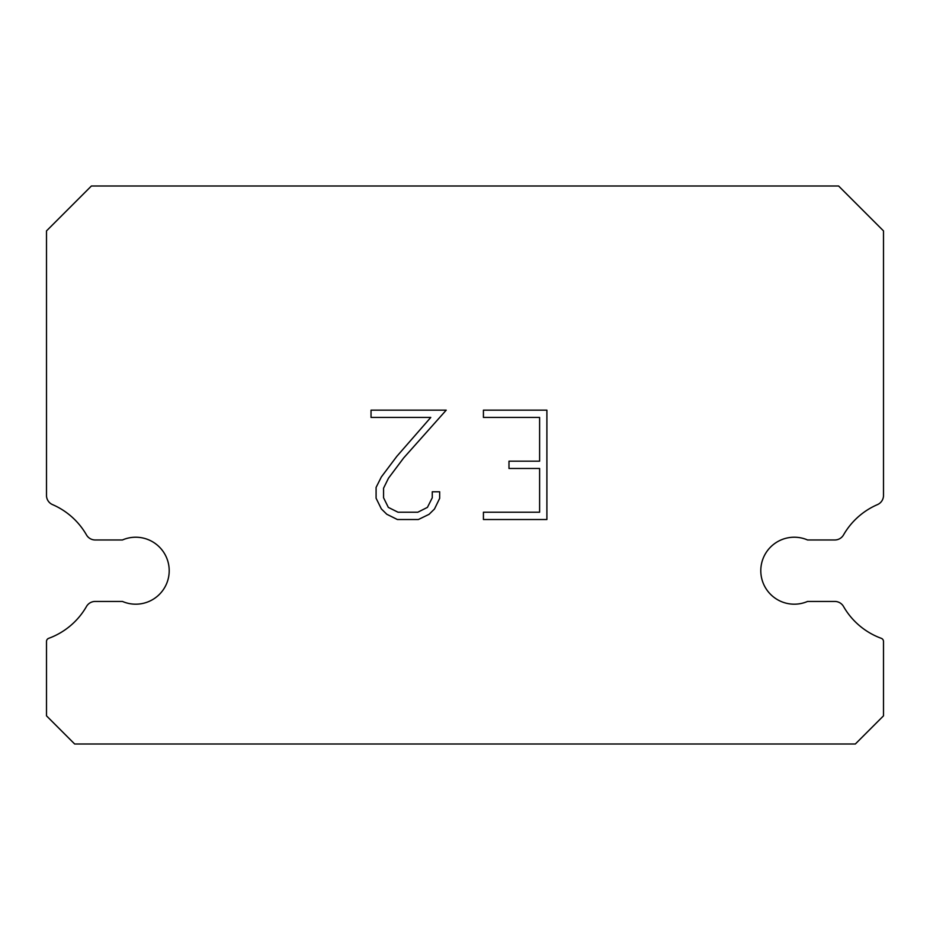 <?xml version="1.0" encoding="UTF-8"?>
<svg xmlns="http://www.w3.org/2000/svg" width="930" height="930" viewBox="0 0 930 930"><rect width="100%" height="100%" fill="white"/><g stroke="black" fill="none" stroke-linecap="round" stroke-linejoin="round"><path stroke-width="1.4" d="M780.991 539.97A33.48 33.48 0 0 1 807.554 539.97L834.803 539.97A10.044 10.044 0 0 0 843.522 534.924A71.982 71.982 0 0 1 877.455 504.618A10.044 10.044 0 0 0 883.5 495.934L883.5 230.896L838.604 186L91.396 186L46.5 230.896L46.5 495.934A10.044 10.044 0 0 0 52.545 504.618A71.982 71.982 0 0 1 86.478 534.924A10.044 10.044 0 0 0 95.197 539.97L122.446 539.97A33.48 33.48 0 0 1 166.458 557.43A33.48 33.48 0 0 1 122.446 601.443L95.197 601.443A10.044 10.044 0 0 0 86.478 606.488A71.982 71.982 0 0 1 48.697 638.329A3.348 3.348 0 0 0 46.5 641.467L46.5 715.844L74.656 744L855.344 744L883.5 715.844L883.5 641.467A3.348 3.348 0 0 0 881.303 638.329A71.982 71.982 0 0 1 843.522 606.488A10.044 10.044 0 0 0 834.803 601.443L807.554 601.443A33.48 33.48 0 0 1 763.542 583.982A33.48 33.48 0 0 1 780.991 539.97M539.609 512.221L539.609 468.476L508.989 468.476L508.989 461.187L539.609 461.187L539.609 417.442L483.426 417.442L483.426 410.153L546.898 410.153L546.898 519.521L483.426 519.521L483.426 512.221L539.609 512.221M439.669 491.784L439.669 498.341L434.473 509.024L429.067 514.325L418.384 519.521L397.377 519.521L386.775 514.244L381.358 508.908L376.092 498.224L376.092 487.401L381.358 476.939L396.808 456.374L430.776 417.442L371.035 417.442L371.035 410.153L446.226 410.153L403.643 457.978L388.484 478.194L383.567 488.169L383.567 497.771L388.333 507.396L398.017 512.221L417.814 512.221L427.428 507.373L432.264 497.771L432.264 491.784L439.669 491.784"/></g></svg>
